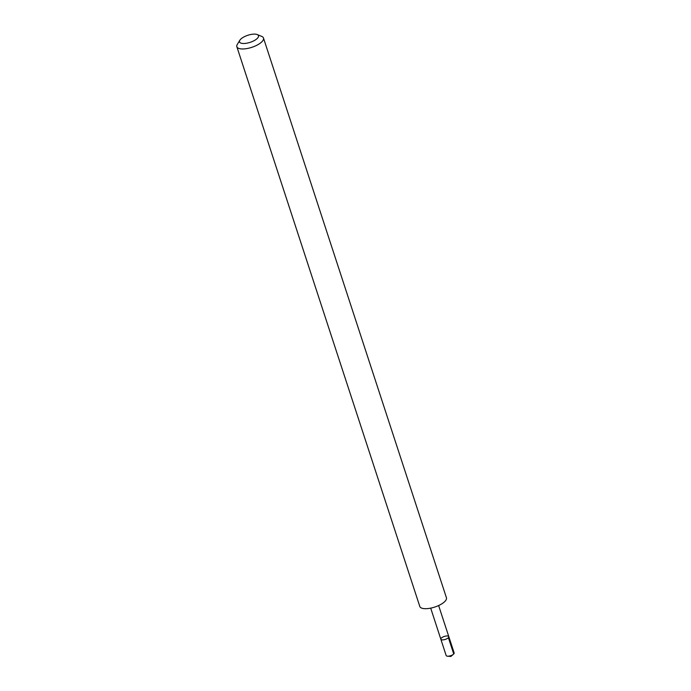 <?xml version="1.0" encoding="UTF-8"?>
<svg xmlns="http://www.w3.org/2000/svg" width="691" height="691" viewBox="0 0 691 691"><rect width="100%" height="100%" fill="white"/><g stroke="black" fill="none" stroke-linecap="round" stroke-linejoin="round"><path stroke-width="1.04" d="M440.832 638.838A4.189 1.563 161.9 0 1 444.814 636.29A4.189 1.563 161.9 0 1 448.805 636.618A4.189 1.563 161.9 0 1 445.306 639.408A4.189 1.563 161.9 0 1 440.841 639.227A4.189 1.563 161.9 0 1 440.832 638.838M446.153 655.526A4.198 1.563 -18.1 0 0 447.509 656.191A4.198 1.563 -18.1 0 0 453.443 654.247A4.198 1.563 -18.1 0 0 454.151 653.306A4.198 1.563 -18.1 0 0 454.142 652.917L448.805 636.618A4.189 1.563 161.9 0 1 445.306 639.408A4.189 1.563 161.9 0 1 440.841 639.227L446.153 655.526M239.863 40.216L237.324 44.362A14.01 5.226 -18.1 0 0 236.849 46.72L419.8 606.448A14.01 5.226 -18.1 0 0 433.145 607.544A14.01 5.226 -18.1 0 0 446.438 599.037A14.01 5.226 -18.1 0 0 446.429 597.75L263.478 38.022A14.01 5.226 -18.1 0 0 261.708 36.39L257.207 34.55A9.968 3.714 -18.1 0 0 247.844 35.276A9.968 3.714 -18.1 0 0 239.863 40.216A9.968 3.714 -18.1 0 0 247.067 43.144A9.968 3.714 -18.1 0 0 258.477 36.632A9.968 3.714 -18.1 0 0 257.207 34.55M236.849 46.72A14.01 5.226 -18.1 0 0 250.202 47.817A14.01 5.226 -18.1 0 0 263.487 39.309A14.01 5.226 -18.1 0 0 263.478 38.022M448.399 637.672L453.737 653.971M447.509 656.191L450.877 656.45L453.443 654.247M430.692 608.132L440.841 639.227M438.63 605.541L448.805 636.618"/></g></svg>
